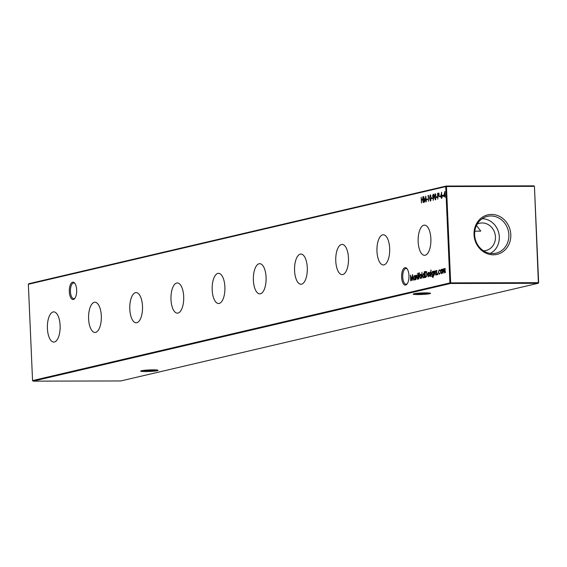 <?xml version="1.0" encoding="UTF-8"?>
<svg xmlns="http://www.w3.org/2000/svg" width="567" height="567" viewBox="0 0 567 567"><rect width="100%" height="100%" fill="white"/><g stroke="black" fill="none" stroke-linecap="round" stroke-linejoin="round"><path stroke-width="0.85" d="M476.464 225.503L480.752 231.109L474.785 231.208M76.651 289.978A8.703 3.678 89.9 0 1 74.724 298.525A8.703 3.678 89.9 0 1 69.33 291.693A8.703 3.678 89.9 0 1 70.918 283.62A8.703 3.678 89.9 0 1 74.688 283.139A8.703 3.678 89.9 0 1 76.651 289.978M74.986 283.55A7.86 3.324 -90.1 0 0 73.731 282.976A7.86 3.324 -90.1 0 0 70.443 291.608A7.86 3.324 -90.1 0 0 73.767 298.696A7.86 3.324 -90.1 0 0 75.021 298.114M408.949 275.505A8.703 3.678 89.9 0 1 407.021 284.053A8.703 3.678 89.9 0 1 401.627 277.22A8.703 3.678 89.9 0 1 403.215 269.141A8.703 3.678 89.9 0 1 406.986 268.666A8.703 3.678 89.9 0 1 408.949 275.505M407.283 269.077A7.86 3.324 -90.1 0 0 406.029 268.496A7.86 3.324 -90.1 0 0 402.74 277.135A7.86 3.324 -90.1 0 0 406.064 284.223A7.86 3.324 -90.1 0 0 407.319 283.635M414.002 293.741A8.703 0.765 -2.5 0 1 423.372 292.905A8.703 0.765 -2.5 0 1 430.544 293.281A8.703 0.765 -2.5 0 1 429.772 293.706A8.703 0.765 -2.5 0 1 419.658 294.564A8.703 0.765 -2.5 0 1 413.23 294.039A8.703 0.765 -2.5 0 1 414.002 293.741M141.481 370.733A8.703 0.765 -2.5 0 1 150.843 369.89A8.703 0.765 -2.5 0 1 158.023 370.265A8.703 0.765 -2.5 0 1 157.25 370.698A8.703 0.765 -2.5 0 1 147.129 371.555A8.703 0.765 -2.5 0 1 140.701 371.024A8.703 0.765 -2.5 0 1 141.481 370.733M47.408 328.463A15.096 6.386 -90.1 0 0 53.879 342.071A15.096 6.386 -90.1 0 0 60.109 325.486A15.096 6.386 -90.1 0 0 53.815 311.878A15.096 6.386 -90.1 0 0 47.408 328.463M88.601 318.824A15.096 6.386 -90.1 0 0 95.079 332.432A15.096 6.386 -90.1 0 0 101.309 315.847A15.096 6.386 -90.1 0 0 95.008 302.239A15.096 6.386 -90.1 0 0 88.601 318.824M129.793 309.185A15.096 6.386 -90.1 0 0 136.271 322.793A15.096 6.386 -90.1 0 0 142.501 306.208A15.096 6.386 -90.1 0 0 136.208 292.6A15.096 6.386 -90.1 0 0 129.793 309.185M170.993 299.546A15.096 6.386 -90.1 0 0 177.464 313.154A15.096 6.386 -90.1 0 0 183.694 296.569A15.096 6.386 -90.1 0 0 177.4 282.961A15.096 6.386 -90.1 0 0 170.993 299.546M212.186 289.907A15.096 6.386 -90.1 0 0 218.664 303.515A15.096 6.386 -90.1 0 0 224.893 286.93A15.096 6.386 -90.1 0 0 218.593 273.322A15.096 6.386 -90.1 0 0 212.186 289.907M253.385 280.268A15.096 6.386 -90.1 0 0 259.856 293.876A15.096 6.386 -90.1 0 0 266.086 277.291A15.096 6.386 -90.1 0 0 259.792 263.683A15.096 6.386 -90.1 0 0 253.385 280.268M294.578 270.629A15.096 6.386 -90.1 0 0 301.056 284.237A15.096 6.386 -90.1 0 0 307.286 267.652A15.096 6.386 -90.1 0 0 300.985 254.044A15.096 6.386 -90.1 0 0 294.578 270.629M335.77 260.99A15.096 6.386 -90.1 0 0 342.248 274.598A15.096 6.386 -90.1 0 0 348.478 258.013A15.096 6.386 -90.1 0 0 342.185 244.405A15.096 6.386 -90.1 0 0 335.77 260.99M376.97 251.344A15.096 6.386 -90.1 0 0 383.441 264.959A15.096 6.386 -90.1 0 0 389.671 248.374A15.096 6.386 -90.1 0 0 383.377 234.766A15.096 6.386 -90.1 0 0 376.97 251.344M418.163 241.705A15.096 6.386 -90.1 0 0 424.64 255.32A15.096 6.386 -90.1 0 0 430.87 238.735A15.096 6.386 -90.1 0 0 424.57 225.12A15.096 6.386 -90.1 0 0 418.163 241.705M474.033 234.653A20.292 18.3 76.8 0 0 493.304 254.803A20.292 18.3 76.8 0 0 510.803 234.575A20.292 18.3 76.8 0 0 491.539 214.425A20.292 18.3 76.8 0 0 474.033 234.653M474.629 234.809A18.888 17.038 76.8 0 0 494.998 253.371A18.888 17.038 76.8 0 0 508.861 234.738A18.888 17.038 76.8 0 0 486.408 216.658A18.888 17.038 76.8 0 0 474.629 234.809M490.299 253.414A18.25 16.457 76.8 0 0 499.307 236.836A18.25 16.457 76.8 0 0 482.177 218.713M483.46 250.791A13.991 12.616 76.8 0 0 485.954 250.494A13.991 12.616 76.8 0 0 495.445 236.843A13.991 12.616 76.8 0 0 479.583 223.256A13.991 12.616 76.8 0 0 477.208 224.093M28.35 284.265L32.553 380.592L449.922 282.933L445.719 186.607L28.35 284.265L28.832 283.706L446.201 186.047L533.916 185.856L534.171 186.352L446.463 186.55L450.666 282.876L538.381 282.678L534.447 186.408L538.65 282.735L538.168 283.294L450.453 283.486L33.084 381.144L120.799 380.953L538.168 283.294L538.65 282.735M437.922 274.173L437.511 274.173L437.696 273.641L437.738 274.605M437.738 273.641L437.922 274.081M441.495 269.346L442.31 271.331L441.48 273.733L440.46 271.77L440.637 270.204L441.395 269.332M421.423 202.979L421.168 197.174L421.494 199.506L422.755 199.208L422.869 196.777L423.124 202.582L422.776 199.804L421.522 200.101L421.423 202.979M426.561 199.825L426.533 199.23L427.475 199.01L427.504 199.605L426.561 199.825M430.488 201.009L429.531 198.152L430.218 194.906L431.203 197.763L430.41 201.016M433.351 197.706L432.529 196.161L433.231 194.205L434.067 195.806L433.216 200.371L433.266 197.72M436.363 197.529L436.342 196.933L437.285 196.714L437.313 197.309L436.363 197.529M439.51 196.792L439.482 196.196L440.424 195.976L440.453 196.572L439.51 196.792M425.874 277.313L425.115 277.49L424.86 271.685L425.356 271.572L426.143 271.6L427.001 274.187L425.874 277.313M425.385 272.167L425.86 271.572L425.356 271.572L426.143 271.6M430.048 271.997L430.452 272.493L429.779 273.138L430.594 275.045L430.126 276.391L429.588 275.938L430.374 275.115L429.566 273.216L429.97 271.997L430.452 272.493M430.318 272.89L429.992 272.514M430.126 276.391L429.715 275.512M431.055 276.101L431.09 271.806L431.055 276.101M434.967 270.863L435.676 275.016L434.804 271.387L434.102 275.385L433.918 271.146L434.173 271.855L434.903 270.849M423.599 277.915L422.571 275.931L423.414 273.528L424.18 274.251L424.286 271.671L424.548 277.617L424.293 276.937L423.492 277.929M420.679 274.215L421.501 276.207L420.671 278.603L419.644 276.639L419.828 275.08L420.586 274.201M417.978 279.155L418.014 274.867L417.978 279.155M416.802 275.108L417.503 279.269L416.632 275.64L415.93 279.637L415.746 275.399L416.001 276.108L416.731 275.101M442.529 196.083L442.501 195.495L443.444 195.268L443.472 195.863L442.529 196.083M443.685 196.416L444.868 191.483L445.13 197.429L444.847 196.147L443.685 196.416M414.484 280.048L413.449 278.064L414.3 275.661L415.058 276.349L415.242 275.512L415.427 279.751L415.179 279.07L414.378 280.063M418.049 273.606L417.638 273.606L417.822 273.11L417.865 274.003M417.872 273.11L418.049 273.507M419.091 272.84L418.857 278.95L418.418 274.775L419.226 272.89M422.004 278.213L421.961 272.217L422.004 278.213M436.462 270.494L436.866 270.991L436.193 271.643L437.008 273.542L436.54 274.889L436.002 274.435L436.788 273.613L435.973 271.713L436.377 270.494L436.866 270.991M436.732 271.387L436.406 271.012M436.54 274.889L436.002 274.435L436.526 274.378M436.129 274.01L436.923 274.371M432.763 277.348L431.792 276.228L432.72 276.838L433.344 274.74L432.664 275.718L431.65 273.804L432.486 271.409L433.231 272.054L433.415 271.26L433.557 275.945L432.628 277.369M431.126 270.544L430.714 270.544L430.899 270.048L430.941 270.941M430.948 270.048L431.126 270.452M428.404 276.795L427.412 274.818L428.22 272.401L428.978 273.067L429.24 274.492L427.631 274.867L428.354 276.278L429.184 275.427L428.291 276.809M441.643 194.899L442.288 196.451L441.601 198.407L440.779 196.813L441.601 192.248L441.573 194.892M437.802 199.145L437.547 193.347L438.596 193.191L439.127 194.545L438.702 196.132L437.908 196.416L437.802 199.145M438.078 193.822L438.539 193.234L438.029 193.234L438.596 193.191M435.392 199.86L434.435 197.004L435.123 193.765L436.101 196.614L435.314 199.868M431.466 198.677L431.437 198.081L432.38 197.862L432.408 198.457L431.466 198.677M427.922 196.196L428.496 195.466L428.532 201.313L428.305 196.111L427.922 196.196M423.847 202.412L423.698 196.586L424.945 201.101L425.782 196.097L426.363 201.824L425.725 197.755L424.966 202.15L423.896 198.174L423.847 202.412M443.621 268.829L444.11 269.722L444.719 268.545L445.513 272.713L444.705 269.07L444.287 273.003L443.479 269.36L442.841 273.337L442.657 269.098L442.912 269.786L443.564 268.822M445.272 269.063L444.705 269.07M439.382 269.842L440.027 270.643L439.17 270.367L438.475 272.21L439.319 273.712L440.134 273.06L439.333 274.237L438.256 272.309L439.276 269.828M439.928 270.388L439.17 270.367M410.65 280.871L410.501 275.045L411.755 279.559L412.585 274.556L413.166 280.282L412.528 276.214L411.777 280.608L410.706 276.632L410.65 280.871M142.579 370.527A7.86 0.695 177.5 0 0 156.109 369.939M415.108 293.536A7.86 0.695 177.5 0 0 428.631 292.948M33.084 381.144L32.553 380.592M449.922 282.933L450.453 283.486L450.666 282.876L449.922 282.933M445.719 186.607L446.463 186.55L446.201 186.047L445.719 186.607M533.916 185.856L534.447 186.408M444.223 196.288L444.351 195.721M444.932 193.028L444.096 195.721L445.045 195.495M444.096 195.721L444.826 195.551L444.712 193.028M445.329 195.551L444.826 195.551M443.033 195.969L442.501 195.495M443.011 195.487L443.451 195.388M414.64 279.985L414.279 279.517M414.271 276.2L414.647 275.725M414.987 276.179L414.484 276.179M415.115 277.695L414.321 276.179L413.669 278.021L414.47 279.531L415.342 277.695M414.916 276.172L414.321 276.179M416.511 276.108L417.156 275.108M419.275 274.662L418.893 274.662M418.942 275.172L418.418 274.775M419.148 274.031L419.46 272.84M420.331 275.073L420.983 274.215M420.82 278.539L420.466 278.078M421.182 274.747L420.643 274.733M421.281 276.257L420.501 274.733L419.863 276.59L420.643 278.085L421.501 276.257M421.083 274.726L420.501 274.733M423.755 277.851L423.393 277.383M423.386 274.067L423.755 273.599M424.088 274.045L423.606 274.045M424.236 275.562L423.443 274.045L422.791 275.888L423.584 277.398L424.456 275.562M424.031 274.038L423.443 274.045M437.044 274.889L436.505 274.435M436.873 272.855L436.42 272.855M436.93 272.855L436.597 272.344M436.505 272.344L436.087 272.344M436.484 271.713L436.888 270.494M434.676 271.855L435.321 270.856M433.273 277.348L432.295 276.221M432.827 275.647L432.458 275.193M432.472 271.94L432.834 271.473M433.167 271.919L432.671 271.919M433.287 273.407L432.522 271.919L431.877 273.769L432.656 275.201L433.507 273.407M433.11 271.912L432.522 271.919M430.629 276.391L430.091 275.938M430.509 275.874L430.091 275.874M430.459 274.35L430.006 274.35M430.516 274.35L430.183 273.847M430.091 273.847L429.673 273.847M430.069 273.209L430.473 271.997M428.56 276.731L428.227 276.278M427.844 274.818L427.412 274.818M427.915 274.804L427.915 274.343M428.064 273.358L428.73 272.401M427.631 274.343L428.992 274.024L428.255 272.918L427.631 274.343L429.205 274.095M428.914 272.918L428.404 272.918M428.843 272.911L428.255 272.918M425.611 277.369L425.59 276.838M425.363 271.685L424.86 271.685M425.86 271.572L426.646 271.6M426.625 272.217L425.108 272.231L425.307 276.838L426.285 276.462L426.781 274.244L426.037 272.174L425.278 272.188M425.307 276.838L426.788 276.462M426.731 276.462L426.285 276.462M441.395 195.537L441.502 195.02M441.998 194.899L441.239 195.02M441.778 198.315L441.466 197.812M442.125 195.516L441.601 195.509M442.069 196.536L441.466 195.509L441.006 196.784L441.587 197.812L442.295 196.536M442.047 195.502L441.466 195.509M440.013 196.678L439.482 196.196M439.992 196.196L440.431 196.09M438.185 196.352L438.163 195.821M438.057 193.347L437.547 193.347M438.539 193.234L439.099 193.191M439.007 193.758L438.589 193.779M439.127 194.601L437.795 193.886L437.88 195.821L438.993 195.672M438.943 193.758L438.241 193.786M438.815 195.735L438.312 195.735L438.908 194.601M437.88 195.821L438.312 195.735M436.866 197.408L436.342 196.933M436.845 196.933L437.292 196.827M435.576 199.761L435.272 199.265M435.151 194.361L435.449 193.857M435.761 194.353L435.25 194.353M435.782 199.265L435.371 199.265L435.881 196.664L435.158 194.353L434.655 196.955L435.314 199.265L435.825 199.265M435.718 194.353L435.158 194.353M433.549 197.635L433.202 197.096M433.216 194.814L433.564 194.29M433.883 194.8L433.379 194.8M432.749 196.083L433.365 197.103L433.847 195.828L433.245 194.8L432.749 196.083M433.826 194.793L433.245 194.8M431.962 198.556L431.437 198.081M431.941 198.081L432.387 197.975M430.672 200.909L430.367 200.406M431.203 197.812L430.254 195.502L430.544 195.005M430.856 195.502L430.346 195.502M430.877 200.406L430.466 200.413L430.977 197.812M430.814 195.495L430.254 195.502L429.751 198.096L430.417 200.413L430.92 200.413M428.503 195.565L428.042 195.572M427.057 199.704L426.533 199.23M427.036 199.23L427.483 199.123M421.805 200.038L421.777 199.506M422.975 199.279L421.494 199.506M443.415 269.786L443.642 269.134L443.132 269.134M443.642 269.134L444.004 268.829M444.613 269.722L445.23 268.538M445.244 269.063L444.812 269.07M441.14 270.204L441.792 269.346M441.636 273.67L441.275 273.202M441.998 269.878L441.452 269.864M442.09 271.387L441.31 269.864L440.679 271.721L441.459 273.216L442.31 271.387M441.891 269.857L441.31 269.864M439.779 270.353L439.361 270.367M439.475 274.187L439.071 273.691M439.092 270.395L439.524 269.899M426.093 276.774L425.59 276.774M441.487 195.062L440.984 195.062M419.063 273.351L419.573 273.351M436.462 274.378L436.973 274.371M430.048 275.874L430.559 275.874M425.746 272.125L426.256 272.125"/></g></svg>
